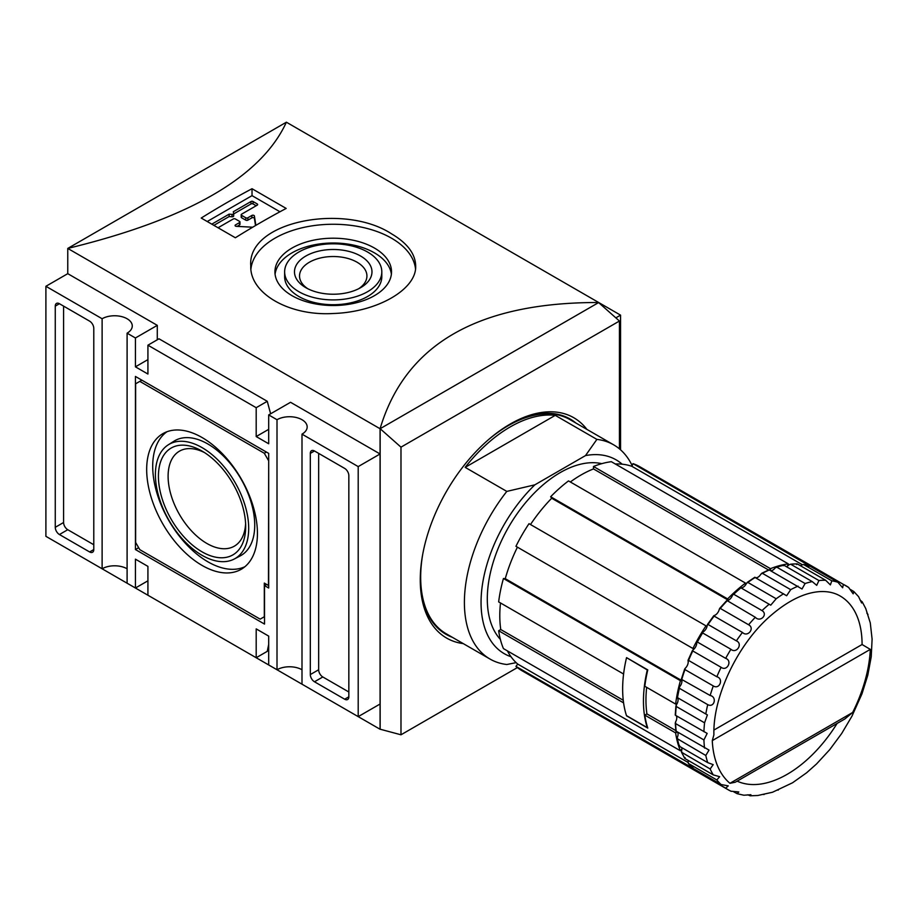 <?xml version="1.0" encoding="UTF-8"?>
<svg xmlns="http://www.w3.org/2000/svg" width="918" height="918" viewBox="0 0 918 918"><rect width="100%" height="100%" fill="white"/><g stroke="black" fill="none" stroke-linecap="round" stroke-linejoin="round"><path stroke-width="1.38" d="M202.052 565.408A78.317 45.223 -120 0 0 242.168 568.712A78.317 45.223 -120 0 0 241.216 478.852A78.317 45.223 -120 0 0 163.874 433.101A78.317 45.223 -120 0 0 150.632 495.513A78.317 45.223 -120 0 0 202.052 565.408M166.973 431.735A78.03 45.051 -120 0 0 157.448 494.825A78.03 45.051 -120 0 0 207.881 561.805A78.03 45.051 -120 0 0 244.899 566.716M234.216 559.039L240.183 555.929A66.257 38.246 -120 0 0 241.009 478.978A66.257 38.246 -120 0 0 173.95 441.214L168.269 444.828A65.97 38.086 -120 0 0 159.181 497.935A65.97 38.086 -120 0 0 202.052 555.321A65.97 38.086 -120 0 0 234.216 559.039A65.97 38.086 -120 0 0 235.031 482.42A65.97 38.086 -120 0 0 168.269 444.828M204.542 452.608A54.862 31.671 -120 0 0 179.458 451.163A54.862 31.671 -120 0 0 171.058 495.123A54.862 31.671 -120 0 0 206.894 543.467A54.862 31.671 -120 0 0 234.319 546.176A54.862 31.671 -120 0 0 245.611 523.742M202.052 551.844A61.701 35.63 -120 0 0 245.68 526.657A61.701 35.63 -120 0 0 202.052 451.082A61.701 35.63 -120 0 0 158.424 476.27A61.701 35.63 -120 0 0 202.052 551.844M268.469 460.469L264.304 453.262L139.8 381.372L135.635 383.781L135.635 542.458L139.8 549.664L260.15 619.145L264.304 616.747L264.304 583.091L268.469 585.489L268.687 460.354M141.877 380.167L139.8 381.372M266.392 452.058L264.304 453.262M268.687 588.013L268.687 453.377L135.428 376.449L135.428 549.549L264.522 624.079L264.522 585.615L268.687 588.013M266.599 584.41L264.522 585.615M138.652 547.69L135.428 549.549M63.594 306.119L63.594 522.503A5.887 3.397 -120 0 0 67.76 529.709L93.785 544.741M93.785 328.357A5.887 3.397 -120 0 0 89.62 321.151L59.429 303.72A5.887 3.397 -120 0 0 56.48 303.422A5.887 3.397 -120 0 0 55.264 306.119L55.264 527.311A5.887 3.397 -120 0 0 59.429 534.528L89.62 551.959A5.887 3.397 -120 0 0 92.569 552.246A5.887 3.397 -120 0 0 93.785 549.549L93.785 328.357M318.649 453.377L318.649 669.761A5.887 3.397 -120 0 0 322.815 676.968L348.84 692M348.84 696.808L348.84 475.616A5.887 3.397 -120 0 0 344.675 468.409L314.484 450.979A5.887 3.397 -120 0 0 311.546 450.681A5.887 3.397 -120 0 0 310.318 453.377L310.318 674.569A5.887 3.397 -120 0 0 314.484 681.776L344.675 699.206A5.887 3.397 -120 0 0 347.624 699.505A5.887 3.397 -120 0 0 348.84 696.808L344.675 699.206M463.257 643.61A127.2 73.44 -60 0 1 446.607 638.067A127.2 73.44 -60 0 1 446.607 491.187A127.2 73.44 -60 0 1 573.807 417.747A127.2 73.44 -60 0 1 586.923 429.406M270.615 413.8L267.264 401.304L158.998 338.799L147.924 345.191L147.924 374.039L135.428 366.833L135.428 337.973L127.097 333.165A17.671 10.201 180 0 0 132.272 325.959A17.671 10.201 180 0 0 121.371 316.538A17.671 10.201 180 0 0 102.116 318.741L102.116 568.781A17.671 10.201 0 0 1 127.097 568.781M127.097 333.165L127.097 583.205L135.428 588.013L135.428 559.165L147.924 566.383L147.924 595.231L256.191 657.736L267.264 651.344L268.687 644.425M301.999 434.145L301.999 684.185L358.204 716.637L358.204 466.596L301.999 434.145A17.671 10.201 180 0 0 307.174 426.927A17.671 10.201 180 0 0 296.262 417.506A17.671 10.201 180 0 0 277.007 419.721L277.007 669.761A17.671 10.201 0 0 1 301.999 669.761M268.687 429.337L256.191 436.555L256.191 407.695L147.924 345.191M267.264 401.304L256.191 407.695M102.116 318.741L45.9 286.29L45.9 536.33L102.116 568.781M615.852 317.846L620.557 315.138L286.382 122.197C261.24 177.059 188.374 219.138 67.76 248.422L286.382 122.197M620.557 449.82L620.557 315.138M400.982 447.158L380.155 428.695L380.155 729.213L400.982 734.79L400.982 447.158L619.432 321.036L598.616 302.573L380.155 428.695M619.432 448.856L619.432 321.036M400.982 734.79L517.385 667.581M157.288 339.775L157.288 325.351L67.76 273.667L67.76 248.422L380.075 428.74L598.697 302.515C478.083 302.263 405.217 344.33 380.075 428.74L380.075 729.259L67.76 548.953M358.204 716.637L380.075 704.014L380.075 453.974L290.547 402.291L268.687 414.913L268.687 443.761L256.191 436.555M286.175 208.432L252.025 188.718A883.368 510.018 120 0 0 201.226 218.048L235.364 237.762A883.368 510.018 -60 0 1 286.175 208.432M391.527 233.826C344.296 202.798 246.976 221.169 250.775 265.91C249.604 293.347 289.181 316.194 333.142 313.508C377.229 312.166 416.806 289.342 415.67 265.91C415.384 253.85 407.34 243.155 391.527 233.826M250.935 268.985A82.448 47.598 180 0 1 303.996 227.354A82.448 47.598 180 0 1 391.527 238.198A82.448 47.598 180 0 1 415.498 268.779M256.191 205.747L253.07 203.945A1.469 0.849 0 0 0 250.981 203.945L233.677 213.94M213.883 225.358L229.121 216.568L232.013 216.786A1.469 0.849 0 0 0 233.677 215.937A1.469 0.849 0 0 0 233.665 215.833L233.665 213.642M237.108 226.379L239.529 224.979A1.469 0.849 0 0 0 239.965 224.382L239.965 221.972A1.469 0.849 0 0 0 239.529 221.376L235.364 218.966A1.469 0.849 0 0 0 233.287 218.966L218.048 227.767M255.525 225.564L254.389 218.369A1.469 0.849 0 0 0 253.425 217.646A1.469 0.849 0 0 0 251.888 217.853L247.86 220.171L247.86 217.773A1.469 0.849 0 0 1 245.783 217.773L241.618 215.363A1.469 0.849 0 0 1 241.182 214.766L241.182 217.164A1.469 0.849 0 0 0 241.618 217.773L241.618 215.363M241.618 217.773L245.783 220.171A1.469 0.849 0 0 0 247.86 220.171M241.182 214.766A1.469 0.849 0 0 1 241.618 214.158L257.235 205.15A1.469 0.849 0 0 0 257.66 204.542A1.469 0.849 0 0 0 257.235 203.945L253.07 201.535A1.469 0.849 0 0 0 250.981 201.535L233.287 211.76L233.665 213.424A1.469 0.849 0 0 1 233.677 213.538L233.677 215.937M255.87 225.358L254.389 215.971A1.469 0.849 0 0 0 253.425 215.248A1.469 0.849 0 0 0 251.888 215.443L247.86 217.773M239.529 224.979L239.529 222.581L235.513 224.899A1.469 0.849 0 0 0 235.077 225.495A1.469 0.849 0 0 0 236.419 226.344L252.737 227.205M239.529 222.581A1.469 0.849 0 0 0 239.965 221.972M229.121 216.568L229.121 214.158L211.806 224.164M232.013 216.786L232.013 214.376L229.121 214.158M232.013 214.376A1.469 0.849 0 0 0 233.677 213.538M279.956 211.771L252.025 195.649L207.216 221.513M252.025 188.718L252.025 195.649M277.007 669.761L268.687 664.953L268.687 636.105L256.191 628.887L256.191 657.736M277.007 419.721L268.687 414.913M135.428 366.833L147.924 359.615M135.428 337.973L157.288 325.351M358.204 466.596L380.075 453.974M135.428 588.013L147.924 580.807M45.9 286.29L67.76 273.667M374.452 248.055A58.304 33.656 180 0 1 391.527 271.866A58.304 33.656 180 0 1 333.223 305.522A58.304 33.656 180 0 1 274.93 271.866A58.304 33.656 180 0 1 310.915 240.768A58.304 33.656 180 0 1 374.452 248.055M275.079 274.264A58.304 33.656 180 0 1 312.854 245.129A58.304 33.656 180 0 1 374.452 252.863A58.304 33.656 180 0 1 391.378 274.264M381.808 271.866L381.808 276.674A48.585 28.045 180 0 1 333.223 304.719A48.585 28.045 180 0 1 284.637 276.674L284.637 271.866A48.585 28.045 180 0 1 314.633 245.944A48.585 28.045 180 0 1 367.579 252.025A48.585 28.045 180 0 1 381.808 271.866A48.585 28.045 180 0 1 333.223 299.911A48.585 28.045 180 0 1 284.637 271.866M360.625 256.042A38.74 22.365 180 0 1 360.625 287.678A38.74 22.365 180 0 1 305.832 287.678A38.74 22.365 180 0 1 305.832 256.042A38.74 22.365 180 0 1 360.625 256.042M307.737 288.711A33.702 19.462 180 0 1 299.532 275.974A33.702 19.462 180 0 1 320.336 258.004A33.702 19.462 180 0 1 357.056 262.215A33.702 19.462 180 0 1 366.925 275.974A33.702 19.462 180 0 1 358.72 288.711M692.975 767.058L692.78 768.171L721.1 784.523L728.272 785.877L725.679 788.172L697.359 771.831A117.779 68.001 -60 0 0 699.918 773.438L728.238 789.79A117.779 68.001 -60 0 0 730.912 791.201L738.795 791.959L737.131 793.68L743.855 795.229L750.901 794.724L750.201 795.803L757.82 795.493L772.52 792.245L792.544 782.779L806.601 772.795L816.515 763.983L829.78 749.593L841.703 733.482L851.95 716.178L861.979 693.824L867.808 675.143L871.239 656.726L872.1 639.135L870.287 622.909L865.754 608.565L862.197 601.806L861.635 602.954L858.537 596.597L853.832 591.548L853.178 593.843L848.576 587.405A117.779 68.001 -60 0 0 846.017 585.787A117.779 68.001 -60 0 0 843.344 584.376L842.655 587.772L837.882 582.241L809.573 565.89L808.701 566.613M712.276 740.619L713.906 734.813C712.712 696.739 737.579 644.195 770.581 615.749C787.805 600.831 804.088 592.798 819.43 591.64C827.393 591.146 834.29 592.592 840.131 595.989A106.006 61.196 -60 0 1 862.082 644.516L870.298 649.382A111.893 64.604 -60 0 1 852.638 712.483L844.87 718.955L735.284 782.228L729.948 783.306A111.893 64.604 -60 0 1 712.276 740.619L870.298 649.382M837.113 723.43A106.006 61.196 -60 0 1 783.926 776.112A106.006 61.196 -60 0 1 737.143 781.149M866.844 613.132L868.015 614.429M860.132 600.188L862.197 601.806M850.561 589.563L853.832 591.548M800.576 565.809A5.887 3.397 120 0 0 801.712 564.995L803.502 564.49L831.811 580.83L830.388 584.904L825.649 580.279L797.329 563.939L796.652 564.547M786.37 566.658A5.887 3.397 120 0 0 787.472 566.096A5.887 3.397 120 0 0 788.906 564.845L790.616 564.203L818.936 580.543L816.722 585.328L812.235 581.599L783.926 565.247L783.41 565.706M771.292 570.675A5.887 3.397 120 0 0 775.159 567.921L776.766 567.163L805.086 583.515L802.022 589L769.41 570.067M755.824 577.743A5.887 3.397 120 0 0 757.981 577.192A5.887 3.397 120 0 0 760.896 574.129L762.376 573.302L790.685 589.654L786.646 595.736L755.055 577.502M746.552 583.274L747.872 582.425L776.18 598.765L770.741 605.169L740.792 587.761A5.887 3.397 120 0 0 745.485 585.076A5.887 3.397 120 0 0 746.552 583.274L747.872 582.425A117.779 68.001 -60 0 1 755.25 577.411M732.541 595.082L733.7 594.244L762.02 610.596C768.366 614.521 760.127 622.771 755.319 617.275L727.045 600.556A5.887 3.397 120 0 0 728.49 600.154A5.887 3.397 120 0 0 732.541 595.082L733.7 594.244A117.779 68.001 -60 0 1 740.849 587.899L740.849 587.899M719.31 609.196L720.286 608.416L748.606 624.768C755.239 628.187 747.654 637.677 742.444 632.433L714.124 616.093L714.25 615.496A5.887 3.397 120 0 0 717.371 613.201A5.887 3.397 120 0 0 719.31 609.196L720.286 608.416A117.779 68.001 -60 0 1 727.01 600.923L727.045 600.556M707.25 625.192L708.053 624.504L736.374 640.844C743.224 643.759 736.523 654.178 730.912 649.278L702.603 632.938L702.775 632.112A5.887 3.397 120 0 0 706.849 627.074A5.887 3.397 120 0 0 707.25 625.192L708.053 624.504A117.779 68.001 -60 0 1 714.124 616.093L714.25 615.496M696.739 642.577L697.359 642.015L725.679 658.355C732.69 660.742 727.067 671.792 721.1 667.306L692.78 650.954L692.975 649.91A5.887 3.397 120 0 0 694.41 648.624A5.887 3.397 120 0 0 696.739 642.577L697.359 642.015A117.779 68.001 -60 0 1 702.603 632.938L702.775 632.112M688.075 660.822L688.534 660.409L716.843 676.761C723.969 678.631 719.597 689.969 713.286 685.941L684.966 669.589L685.161 668.35A5.887 3.397 120 0 0 687.651 664.678A5.887 3.397 120 0 0 688.075 660.822L688.534 660.409A117.779 68.001 -60 0 1 692.78 650.954L692.975 649.91M681.546 679.377L710.153 695.5C717.302 696.888 714.319 708.168 707.721 704.634L679.4 688.293L679.55 686.871A5.887 3.397 120 0 0 681.913 680.823A5.887 3.397 120 0 0 681.546 679.377L681.833 679.159A117.779 68.001 -60 0 1 684.966 669.589L685.161 668.35M677.484 697.657L707.388 714.904L704.565 722.822L676.245 706.47L676.325 704.898A5.887 3.397 120 0 0 677.358 703.073A5.887 3.397 120 0 0 677.335 697.669L677.484 697.657A117.779 68.001 -60 0 1 679.4 688.293L679.55 686.871M676.325 704.898L676.245 706.47A117.779 68.001 -60 0 0 675.602 715.363L707.17 733.402L703.922 739.942L675.602 723.591L675.579 721.904A5.887 3.397 120 0 0 676.773 717.842A5.887 3.397 120 0 0 676.176 715.696M676.325 731.302L709.017 750.086L705.804 755.48L677.128 738.6L679.102 745.967M679.55 745.611L679.4 746.288L707.721 762.629L713.194 764.648L710.153 768.951L681.512 752.232L684.725 758.325M685.161 757.648L684.966 758.555L713.286 774.895L719.655 776.685L716.843 779.967L688.305 763.42L692.642 768.079M737.131 793.68L733.769 791.844M750.201 795.803L747.768 794.804M764.04 794.529L762.789 794.345M778.257 790.1L777.672 790.065M684.966 758.555A117.779 68.001 -60 0 1 681.833 752.611L681.546 750.798A5.887 3.397 120 0 0 681.913 748.927L680.422 750.786L503.443 648.601A117.779 68.001 -60 0 1 498.658 630.746L623.586 702.867A117.779 68.001 120 0 0 626.546 715.833L626.684 715.742M677.358 703.073L675.637 704.072L644.815 686.285A117.779 68.001 120 0 1 647.775 669.91L626.546 657.644A117.779 68.001 120 0 0 623.586 674.019L498.658 601.898A117.779 68.001 -60 0 1 503.443 578.512L680.422 680.686L681.913 680.823M676.968 732.151L675.637 732.92L644.815 715.133L646.926 713.917L675.82 730.602M646.662 687.341A114.842 66.303 120 0 0 646.926 713.917M644.815 715.133A117.779 68.001 120 0 0 647.775 728.089L626.546 715.833M516.145 662.647L506.805 664.506A123.666 71.397 -60 0 1 490.017 659.055A123.666 71.397 -60 0 1 506.805 491.405L465.162 467.365L555.252 415.349A123.666 71.397 120 0 0 465.162 467.365M506.805 491.405L534.85 484.83L585.512 455.58L596.895 439.389L555.252 415.349M490.017 659.055L446.286 633.81A123.666 71.397 -60 0 1 422.762 554.059M489.133 439.114A123.666 71.397 -60 0 1 569.963 419.606L613.683 444.851A123.666 71.397 -60 0 1 632.192 465.69M596.895 439.389A123.666 71.397 -60 0 1 613.683 444.851M585.512 455.58A111.893 64.604 -60 0 1 622.163 464.187M862.082 644.516L713.952 730.039M783.502 565.144L776.766 567.163A117.779 68.001 -60 0 1 783.926 565.247M797.008 563.836L790.616 564.203A117.779 68.001 -60 0 1 797.329 563.939M817.697 569.435L815.023 568.024A117.779 68.001 -60 0 1 817.697 569.435L848.84 587.566M843.344 584.376L815.023 568.024M809.412 565.821L803.502 564.49A117.779 68.001 -60 0 1 809.573 565.89M760.896 574.129L762.376 573.302A117.779 68.001 -60 0 1 769.754 569.791M676.245 731.738A117.779 68.001 -60 0 1 675.602 723.591L675.579 721.904M679.4 746.288A117.779 68.001 -60 0 1 677.484 739.128L677.335 737.361A5.887 3.397 120 0 0 677.794 732.633M692.78 768.171A117.779 68.001 -60 0 1 688.534 763.615L688.075 761.814A5.887 3.397 120 0 0 688.213 760.425M697.359 771.831L699.918 773.438M681.913 748.927A5.887 3.397 120 0 0 681.845 747.688M693.079 768.343L515.939 666.376L517.763 664.104L688.018 762.41M507.402 650.896A114.842 66.303 120 0 0 517.763 664.104M517.419 547.162A114.842 66.303 120 0 0 505.267 578.673L681.902 680.651M505.267 578.673L503.443 578.512M694.41 648.624L692.918 648.487L515.939 546.313A117.779 68.001 -60 0 1 529.009 523.673L705.988 625.846L706.849 627.074M728.49 600.154L727.63 598.926L550.651 496.753L551.695 498.244L728.33 600.223M551.695 498.244A114.842 66.303 120 0 0 530.489 524.522M745.485 585.076L745.485 583.091L568.506 480.917A117.779 68.001 -60 0 0 550.651 496.753M770.466 570.204L770.466 568.667L593.487 466.493L593.487 468.914L768.55 569.986M593.487 468.914A114.842 66.303 120 0 0 570.342 481.973M787.472 566.096L788.332 563.881L611.354 461.697A117.779 68.001 -60 0 0 593.487 466.493M809.871 566.062L632.984 463.636L631.94 466.344L802.194 564.65M631.94 466.344A114.842 66.303 120 0 0 615.312 463.992M500.344 639.353A103.057 59.498 -60 0 1 508.652 527.012A103.057 59.498 -60 0 1 601.783 463.659M699.505 773.197A117.779 68.001 -60 0 1 699.091 772.956L522.112 670.783A117.779 68.001 -60 0 1 515.939 666.376M500.494 602.954A114.842 66.303 120 0 0 500.758 629.53L498.658 630.746M632.984 463.636A117.779 68.001 -60 0 1 639.892 466.78L816.871 568.953A117.779 68.001 -60 0 1 817.284 569.194M692.918 648.487A117.779 68.001 -60 0 1 705.988 625.846M727.63 598.926A117.779 68.001 -60 0 1 745.485 583.091M675.637 704.072A117.779 68.001 -60 0 1 680.422 680.686M680.422 750.786A117.779 68.001 -60 0 1 675.637 732.92M699.091 772.956A117.779 68.001 -60 0 1 692.918 768.561M770.466 568.667A117.779 68.001 -60 0 1 788.332 563.881M809.963 565.809A117.779 68.001 -60 0 1 816.871 568.953M511.005 656.726A111.893 64.604 -60 0 1 482.225 586.086A111.893 64.604 -60 0 1 534.85 484.83M500.758 629.53L623.253 700.25M626.753 657.77L647.293 669.945A117.779 68.001 120 0 0 647.293 727.653L647.58 727.481M626.478 657.931A117.779 68.001 120 0 0 626.478 715.627L647.293 727.653M93.785 549.549L89.62 551.959M67.76 529.709L59.429 534.528M63.594 522.503L55.264 527.311M59.429 303.72L55.264 306.119M322.815 676.968L314.484 681.776M318.649 669.761L310.318 674.569M314.484 450.979L310.318 453.377M452.333 637.299A124.263 71.742 -60 0 1 420.26 578.627M509.157 424.655A124.263 71.742 -60 0 1 575.999 423.095M245.783 220.171L245.783 217.773M251.888 217.853L251.888 215.443M254.389 218.369L254.389 215.971M235.513 226.103L235.513 224.899M250.981 203.945L250.981 201.535M253.07 203.945L253.07 201.535M257.235 205.15L257.235 203.945M831.811 580.83A117.779 68.001 -60 0 1 837.882 582.241M818.936 580.543A117.779 68.001 -60 0 1 825.649 580.279M805.086 583.515A117.779 68.001 -60 0 1 812.235 581.599M790.685 589.654A117.779 68.001 -60 0 1 798.075 586.132M776.18 598.765A117.779 68.001 -60 0 1 783.57 593.762M762.02 610.596A117.779 68.001 -60 0 1 769.169 604.251M748.606 624.768A117.779 68.001 -60 0 1 755.319 617.275M736.374 640.844A117.779 68.001 -60 0 1 742.444 632.433M725.679 658.355A117.779 68.001 -60 0 1 730.912 649.278M716.843 676.761A117.779 68.001 -60 0 1 721.1 667.306M710.153 695.5A117.779 68.001 -60 0 1 713.286 685.941M705.804 714.009A117.779 68.001 -60 0 1 707.721 704.634M703.922 731.715A117.779 68.001 -60 0 1 704.565 722.822M704.565 748.09A117.779 68.001 -60 0 1 703.922 739.942M707.721 762.629A117.779 68.001 -60 0 1 705.804 755.48M713.286 774.895A117.779 68.001 -60 0 1 710.153 768.951M721.1 784.523A117.779 68.001 -60 0 1 716.843 779.967M731.187 791.339L728.238 789.79A117.779 68.001 -60 0 1 725.679 788.172M729.948 783.306L852.638 712.483M761.653 573.314L769.295 569.665M747.114 582.482L754.814 577.261M732.954 594.336L740.459 587.681M719.597 608.496L726.654 600.624M707.422 624.55L713.814 615.691M696.796 642.015L702.316 632.445M688.03 660.34L692.505 650.38M681.408 678.999L684.69 668.947M677.094 697.428L679.113 687.605M675.246 715.065L675.923 705.793M675.923 731.405L675.246 722.959"/></g></svg>
